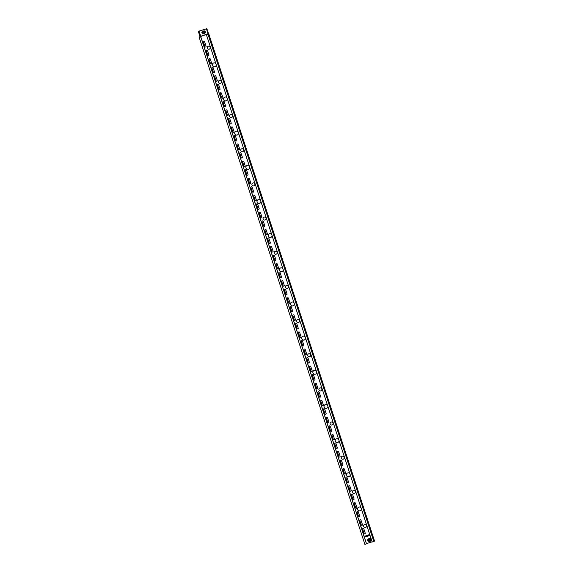 <?xml version="1.0" encoding="UTF-8"?>
<svg xmlns="http://www.w3.org/2000/svg" width="573" height="573" viewBox="0 0 573 573"><rect width="100%" height="100%" fill="white"/><g stroke="black" fill="none" stroke-linecap="round" stroke-linejoin="round"><path stroke-width="0.86" d="M350.239 474.802A1.977 1.927 61.6 0 1 346.479 475.375A1.977 1.927 61.6 0 1 347.367 473.062M349.236 476.55A1.977 1.927 61.6 0 1 346.457 475.389A1.977 1.927 61.6 0 1 349.874 473.699M339.073 440.637A1.977 1.927 61.6 0 1 335.312 441.217A1.977 1.927 61.6 0 1 336.201 438.897M338.07 442.385A1.977 1.927 61.6 0 1 335.291 441.224A1.977 1.927 61.6 0 1 338.707 439.534M327.899 406.472A1.977 1.927 61.6 0 1 324.146 407.052A1.977 1.927 61.6 0 1 325.034 404.731M326.904 408.22A1.977 1.927 61.6 0 1 324.117 407.059A1.977 1.927 61.6 0 1 327.541 405.369M315.744 374.047A1.977 1.927 61.6 0 1 312.98 372.887A1.977 1.927 61.6 0 1 313.868 370.566M316.733 372.307A1.977 1.927 61.6 0 1 312.951 372.894A1.977 1.927 61.6 0 1 316.375 371.204M305.567 338.142A1.977 1.927 61.6 0 1 301.813 338.722A1.977 1.927 61.6 0 1 302.702 336.401M304.571 339.889A1.977 1.927 61.6 0 1 301.785 338.729A1.977 1.927 61.6 0 1 305.208 337.039M294.4 303.976A1.977 1.927 61.6 0 1 290.647 304.557A1.977 1.927 61.6 0 1 291.535 302.236M293.405 305.724A1.977 1.927 61.6 0 1 290.618 304.564A1.977 1.927 61.6 0 1 294.042 302.873M283.234 269.811A1.977 1.927 61.6 0 1 279.481 270.392A1.977 1.927 61.6 0 1 280.369 268.071M282.231 271.559A1.977 1.927 61.6 0 1 279.452 270.399A1.977 1.927 61.6 0 1 282.876 268.708M272.068 235.646A1.977 1.927 61.6 0 1 268.314 236.226A1.977 1.927 61.6 0 1 269.203 233.906M271.065 237.394A1.977 1.927 61.6 0 1 268.286 236.234A1.977 1.927 61.6 0 1 271.709 234.543M259.913 203.222A1.977 1.927 61.6 0 1 257.141 202.061A1.977 1.927 61.6 0 1 258.036 199.741M260.901 201.481A1.977 1.927 61.6 0 1 257.119 202.068A1.977 1.927 61.6 0 1 260.543 200.378M248.746 169.056A1.977 1.927 61.6 0 1 245.975 167.896A1.977 1.927 61.6 0 1 246.87 165.576M249.735 167.316A1.977 1.927 61.6 0 1 245.953 167.903A1.977 1.927 61.6 0 1 249.37 166.213M238.569 133.151A1.977 1.927 61.6 0 1 234.808 133.731A1.977 1.927 61.6 0 1 235.696 131.41M237.566 134.899A1.977 1.927 61.6 0 1 234.787 133.738A1.977 1.927 61.6 0 1 238.203 132.048M227.402 98.986A1.977 1.927 61.6 0 1 223.642 99.566A1.977 1.927 61.6 0 1 224.53 97.245M226.399 100.733A1.977 1.927 61.6 0 1 223.62 99.573A1.977 1.927 61.6 0 1 227.037 97.883M216.236 64.821A1.977 1.927 61.6 0 1 212.476 65.401A1.977 1.927 61.6 0 1 213.364 63.08M215.233 66.568A1.977 1.927 61.6 0 1 212.454 65.415A1.977 1.927 61.6 0 1 215.871 63.718M361.405 508.967A1.977 1.927 61.6 0 1 357.645 509.54A1.977 1.927 61.6 0 1 358.533 507.227M360.403 510.715A1.977 1.927 61.6 0 1 357.624 509.555A1.977 1.927 61.6 0 1 361.04 507.864M203.114 32.446A0.63 0.616 61.6 0 1 203.386 31.716A0.63 0.616 61.6 0 1 204.26 32.088A0.63 0.616 61.6 0 1 203.974 32.833A0.63 0.616 61.6 0 1 203.114 32.446M203.974 32.833A0.63 0.616 61.6 0 1 203.086 32.46A0.63 0.616 61.6 0 1 203.379 31.723M208.157 34.079L200.593 36.364L207.906 33.771M370.237 539.766A0.63 0.616 -118.4 0 0 369.349 539.394A0.63 0.616 -118.4 0 0 369.062 540.138A0.63 0.616 -118.4 0 0 369.95 540.504A0.63 0.616 -118.4 0 0 370.237 539.766M369.363 539.386A0.63 0.616 -118.4 0 0 369.091 540.124A0.63 0.616 -118.4 0 0 369.957 540.497M354.608 493.238A1.526 1.49 -118.4 0 0 355.303 491.441A1.526 1.49 -118.4 0 0 353.154 490.545A1.526 1.49 -118.4 0 0 352.459 492.343A1.526 1.49 -118.4 0 0 354.608 493.238A1.526 1.49 61.6 0 1 352.481 492.329A1.526 1.49 61.6 0 1 353.169 490.538M343.442 459.073A1.526 1.49 -118.4 0 0 344.137 457.275A1.526 1.49 -118.4 0 0 341.988 456.38A1.526 1.49 -118.4 0 0 341.293 458.178A1.526 1.49 -118.4 0 0 343.442 459.073A1.526 1.49 61.6 0 1 341.315 458.164A1.526 1.49 61.6 0 1 341.995 456.373M332.268 424.908A1.526 1.49 -118.4 0 0 332.97 423.11A1.526 1.49 -118.4 0 0 330.822 422.215A1.526 1.49 -118.4 0 0 330.12 424.013A1.526 1.49 -118.4 0 0 332.268 424.908A1.526 1.49 61.6 0 1 330.148 423.999A1.526 1.49 61.6 0 1 330.829 422.208M321.116 390.736A1.526 1.49 61.6 0 1 318.982 389.833A1.526 1.49 61.6 0 1 319.662 388.043M321.804 388.945A1.526 1.49 -118.4 0 0 319.655 388.05A1.526 1.49 -118.4 0 0 318.953 389.848A1.526 1.49 -118.4 0 0 321.102 390.743A1.526 1.49 -118.4 0 0 321.804 388.945M309.95 356.571A1.526 1.49 61.6 0 1 307.816 355.668A1.526 1.49 61.6 0 1 308.496 353.878M310.638 354.78A1.526 1.49 -118.4 0 0 308.489 353.885A1.526 1.49 -118.4 0 0 307.787 355.683A1.526 1.49 -118.4 0 0 309.936 356.578A1.526 1.49 -118.4 0 0 310.638 354.78M298.769 322.413A1.526 1.49 -118.4 0 0 299.471 320.615A1.526 1.49 -118.4 0 0 297.315 319.72A1.526 1.49 -118.4 0 0 296.621 321.517A1.526 1.49 -118.4 0 0 298.769 322.413A1.526 1.49 61.6 0 1 296.649 321.503A1.526 1.49 61.6 0 1 297.33 319.713M287.603 288.248A1.526 1.49 -118.4 0 0 288.298 286.45A1.526 1.49 -118.4 0 0 286.149 285.555A1.526 1.49 -118.4 0 0 285.454 287.352A1.526 1.49 -118.4 0 0 287.603 288.248A1.526 1.49 61.6 0 1 285.483 287.338A1.526 1.49 61.6 0 1 286.163 285.547M276.437 254.083A1.526 1.49 -118.4 0 0 277.131 252.285A1.526 1.49 -118.4 0 0 274.983 251.389A1.526 1.49 -118.4 0 0 274.288 253.187A1.526 1.49 -118.4 0 0 276.437 254.083A1.526 1.49 61.6 0 1 274.309 253.173A1.526 1.49 61.6 0 1 274.997 251.382M265.285 219.91A1.526 1.49 61.6 0 1 263.143 219.008A1.526 1.49 61.6 0 1 263.831 217.217M265.965 218.12A1.526 1.49 -118.4 0 0 263.816 217.224A1.526 1.49 -118.4 0 0 263.122 219.022A1.526 1.49 -118.4 0 0 265.27 219.917A1.526 1.49 -118.4 0 0 265.965 218.12M254.118 185.745A1.526 1.49 61.6 0 1 251.977 184.843A1.526 1.49 61.6 0 1 252.664 183.052M254.799 183.954A1.526 1.49 -118.4 0 0 252.65 183.059A1.526 1.49 -118.4 0 0 251.955 184.857A1.526 1.49 -118.4 0 0 254.104 185.752A1.526 1.49 -118.4 0 0 254.799 183.954M242.938 151.587A1.526 1.49 -118.4 0 0 243.632 149.789A1.526 1.49 -118.4 0 0 241.484 148.894A1.526 1.49 -118.4 0 0 240.789 150.692A1.526 1.49 -118.4 0 0 242.938 151.587A1.526 1.49 61.6 0 1 240.81 150.678A1.526 1.49 61.6 0 1 241.498 148.887M231.771 117.422A1.526 1.49 -118.4 0 0 232.466 115.624A1.526 1.49 -118.4 0 0 230.317 114.729A1.526 1.49 -118.4 0 0 229.623 116.527A1.526 1.49 -118.4 0 0 231.771 117.422A1.526 1.49 61.6 0 1 229.644 116.512A1.526 1.49 61.6 0 1 230.332 114.722M220.605 83.257A1.526 1.49 -118.4 0 0 221.3 81.459A1.526 1.49 -118.4 0 0 219.151 80.564A1.526 1.49 -118.4 0 0 218.456 82.362A1.526 1.49 -118.4 0 0 220.605 83.257A1.526 1.49 61.6 0 1 218.478 82.347A1.526 1.49 61.6 0 1 219.165 80.557M209.439 49.092A1.526 1.49 -118.4 0 0 210.133 47.294A1.526 1.49 -118.4 0 0 207.985 46.399A1.526 1.49 -118.4 0 0 207.29 48.196A1.526 1.49 -118.4 0 0 209.439 49.092A1.526 1.49 61.6 0 1 207.311 48.182A1.526 1.49 61.6 0 1 207.999 46.392M365.775 527.404A1.526 1.49 -118.4 0 0 366.469 525.606A1.526 1.49 -118.4 0 0 364.321 524.71A1.526 1.49 -118.4 0 0 363.626 526.508A1.526 1.49 -118.4 0 0 365.775 527.404A1.526 1.49 61.6 0 1 363.647 526.494A1.526 1.49 61.6 0 1 364.335 524.703M205.814 46.95A0.63 0.616 61.6 0 1 204.941 46.578L203.544 42.309A0.63 0.616 61.6 0 1 203.816 41.578A0.63 0.616 61.6 0 1 204.69 41.951L206.087 46.22A0.63 0.616 61.6 0 1 205.8 46.957A0.63 0.616 61.6 0 1 204.912 46.592L203.522 42.323A0.63 0.616 61.6 0 1 203.809 41.578M208.593 55.502A0.63 0.616 61.6 0 1 207.705 55.13L206.309 50.861A0.63 0.616 61.6 0 1 206.595 50.123A0.63 0.616 61.6 0 1 207.483 50.488L208.88 54.764A0.63 0.616 61.6 0 1 208.593 55.502A0.63 0.616 61.6 0 1 207.734 55.123L206.337 50.847A0.63 0.616 61.6 0 1 206.609 50.116M211.394 64.033A0.63 0.616 61.6 0 1 210.52 63.66L209.131 59.391A0.63 0.616 61.6 0 1 209.403 58.661A0.63 0.616 61.6 0 1 210.277 59.033L211.673 63.302A0.63 0.616 61.6 0 1 211.387 64.04A0.63 0.616 61.6 0 1 210.499 63.675L209.102 59.406A0.63 0.616 61.6 0 1 209.389 58.661M214.187 72.578A0.63 0.616 61.6 0 1 213.314 72.205L211.917 67.929A0.63 0.616 61.6 0 1 212.196 67.199M216.981 81.115A0.63 0.616 61.6 0 1 216.107 80.743L214.71 76.474A0.63 0.616 61.6 0 1 214.982 75.743A0.63 0.616 61.6 0 1 215.856 76.116L217.253 80.385A0.63 0.616 61.6 0 1 216.966 81.122A0.63 0.616 61.6 0 1 216.085 80.757L214.689 76.488A0.63 0.616 61.6 0 1 214.975 75.743M219.774 89.66A0.63 0.616 61.6 0 1 218.9 89.288L217.504 85.012A0.63 0.616 61.6 0 1 217.776 84.281M222.56 98.198A0.63 0.616 61.6 0 1 221.694 97.825L220.297 93.557A0.63 0.616 61.6 0 1 220.569 92.826A0.63 0.616 61.6 0 1 221.443 93.198L222.84 97.467A0.63 0.616 61.6 0 1 222.553 98.205A0.63 0.616 61.6 0 1 221.665 97.84L220.268 93.571A0.63 0.616 61.6 0 1 220.555 92.826M225.354 106.743A0.63 0.616 61.6 0 1 224.48 106.37L223.083 102.094A0.63 0.616 61.6 0 1 223.363 101.364M228.147 115.28A0.63 0.616 61.6 0 1 227.273 114.908L225.877 110.639A0.63 0.616 61.6 0 1 226.156 109.909A0.63 0.616 61.6 0 1 227.023 110.281L228.419 114.55A0.63 0.616 61.6 0 1 228.133 115.288A0.63 0.616 61.6 0 1 227.252 114.922L225.855 110.653A0.63 0.616 61.6 0 1 226.142 109.909M230.94 123.825A0.63 0.616 61.6 0 1 230.067 123.453L228.67 119.177A0.63 0.616 61.6 0 1 228.942 118.446M233.72 132.37A0.63 0.616 61.6 0 1 232.831 132.005L231.435 127.736A0.63 0.616 61.6 0 1 231.721 126.991A0.63 0.616 61.6 0 1 232.609 127.364L234.006 131.632A0.63 0.616 61.6 0 1 233.72 132.37A0.63 0.616 61.6 0 1 232.86 131.991L231.463 127.722A0.63 0.616 61.6 0 1 231.736 126.991M236.506 140.915A0.63 0.616 61.6 0 1 235.625 140.543L234.228 136.274A0.63 0.616 61.6 0 1 234.515 135.536A0.63 0.616 61.6 0 1 235.403 135.901L236.799 140.177A0.63 0.616 61.6 0 1 236.506 140.915A0.63 0.616 61.6 0 1 235.646 140.535L234.25 136.259A0.63 0.616 61.6 0 1 234.529 135.529M239.299 149.453A0.63 0.616 61.6 0 1 238.418 149.087L237.021 144.819A0.63 0.616 61.6 0 1 237.308 144.074A0.63 0.616 61.6 0 1 238.189 144.446L239.586 148.715A0.63 0.616 61.6 0 1 239.299 149.453A0.63 0.616 61.6 0 1 238.44 149.073L237.043 144.804A0.63 0.616 61.6 0 1 237.322 144.067M242.093 157.998A0.63 0.616 61.6 0 1 241.204 157.625L239.815 153.356A0.63 0.616 61.6 0 1 240.101 152.619A0.63 0.616 61.6 0 1 240.982 152.984L242.379 157.26A0.63 0.616 61.6 0 1 242.093 157.998A0.63 0.616 61.6 0 1 241.233 157.618L239.836 153.342A0.63 0.616 61.6 0 1 240.108 152.611M244.886 166.535A0.63 0.616 61.6 0 1 243.998 166.17L242.601 161.901A0.63 0.616 61.6 0 1 242.888 161.156A0.63 0.616 61.6 0 1 243.776 161.529L245.172 165.798A0.63 0.616 61.6 0 1 244.886 166.535A0.63 0.616 61.6 0 1 244.026 166.156L242.63 161.887A0.63 0.616 61.6 0 1 242.902 161.149M247.679 175.08A0.63 0.616 61.6 0 1 246.791 174.708L245.394 170.439A0.63 0.616 61.6 0 1 245.681 169.701A0.63 0.616 61.6 0 1 246.569 170.066L247.966 174.342A0.63 0.616 61.6 0 1 247.679 175.08A0.63 0.616 61.6 0 1 246.813 174.701L245.423 170.425A0.63 0.616 61.6 0 1 245.695 169.694M250.465 183.618A0.63 0.616 61.6 0 1 249.584 183.253L248.188 178.984A0.63 0.616 61.6 0 1 248.474 178.239A0.63 0.616 61.6 0 1 249.355 178.611L250.752 182.88A0.63 0.616 61.6 0 1 250.465 183.618A0.63 0.616 61.6 0 1 249.606 183.238L248.209 178.969A0.63 0.616 61.6 0 1 248.489 178.232M253.259 192.163A0.63 0.616 61.6 0 1 252.378 191.79L250.981 187.521A0.63 0.616 61.6 0 1 251.268 186.784A0.63 0.616 61.6 0 1 252.149 187.149L253.545 191.425A0.63 0.616 61.6 0 1 253.259 192.163A0.63 0.616 61.6 0 1 252.399 191.783L251.003 187.507A0.63 0.616 61.6 0 1 251.275 186.777M256.067 200.693A0.63 0.616 61.6 0 1 255.193 200.321L253.796 196.052A0.63 0.616 61.6 0 1 254.068 195.314A0.63 0.616 61.6 0 1 254.942 195.694L256.339 199.963A0.63 0.616 61.6 0 1 256.052 200.7A0.63 0.616 61.6 0 1 255.164 200.335L253.767 196.066A0.63 0.616 61.6 0 1 254.054 195.321M258.846 209.245A0.63 0.616 61.6 0 1 257.957 208.873L256.561 204.604A0.63 0.616 61.6 0 1 256.847 203.866A0.63 0.616 61.6 0 1 257.735 204.232L259.132 208.508A0.63 0.616 61.6 0 1 258.846 209.245A0.63 0.616 61.6 0 1 257.979 208.866L256.589 204.59A0.63 0.616 61.6 0 1 256.862 203.859M261.646 217.776A0.63 0.616 61.6 0 1 260.772 217.403L259.376 213.135A0.63 0.616 61.6 0 1 259.655 212.397A0.63 0.616 61.6 0 1 260.529 212.776L261.918 217.045A0.63 0.616 61.6 0 1 261.632 217.783A0.63 0.616 61.6 0 1 260.751 217.418L259.354 213.149A0.63 0.616 61.6 0 1 259.641 212.404M264.425 226.328A0.63 0.616 61.6 0 1 263.544 225.955L262.148 221.687A0.63 0.616 61.6 0 1 262.434 220.949A0.63 0.616 61.6 0 1 263.315 221.314L264.712 225.59A0.63 0.616 61.6 0 1 264.425 226.328A0.63 0.616 61.6 0 1 263.566 225.948L262.169 221.672A0.63 0.616 61.6 0 1 262.441 220.942M267.233 234.858A0.63 0.616 61.6 0 1 266.359 234.486L264.962 230.217A0.63 0.616 61.6 0 1 265.235 229.479A0.63 0.616 61.6 0 1 266.108 229.859L267.505 234.128A0.63 0.616 61.6 0 1 267.219 234.866A0.63 0.616 61.6 0 1 266.33 234.5L264.941 230.231A0.63 0.616 61.6 0 1 265.227 229.487M270.012 243.41A0.63 0.616 61.6 0 1 269.124 243.038L267.727 238.769A0.63 0.616 61.6 0 1 268.014 238.031A0.63 0.616 61.6 0 1 268.902 238.397L270.298 242.673A0.63 0.616 61.6 0 1 270.012 243.41A0.63 0.616 61.6 0 1 269.152 243.031L267.756 238.755A0.63 0.616 61.6 0 1 268.028 238.024M272.812 251.941A0.63 0.616 61.6 0 1 271.939 251.568L270.542 247.3A0.63 0.616 61.6 0 1 270.821 246.562A0.63 0.616 61.6 0 1 271.695 246.942L273.092 251.21A0.63 0.616 61.6 0 1 272.798 251.948A0.63 0.616 61.6 0 1 271.917 251.583L270.52 247.314A0.63 0.616 61.6 0 1 270.807 246.569M275.606 260.486A0.63 0.616 61.6 0 1 274.732 260.113L273.335 255.837A0.63 0.616 61.6 0 1 273.615 255.107M278.399 269.024A0.63 0.616 61.6 0 1 277.525 268.651L276.129 264.382A0.63 0.616 61.6 0 1 276.401 263.644A0.63 0.616 61.6 0 1 277.275 264.024L278.671 268.293A0.63 0.616 61.6 0 1 278.385 269.031A0.63 0.616 61.6 0 1 277.497 268.665L276.107 264.397A0.63 0.616 61.6 0 1 276.394 263.652M281.185 277.568A0.63 0.616 61.6 0 1 280.319 277.196L278.922 272.92A0.63 0.616 61.6 0 1 279.194 272.189M283.979 286.106A0.63 0.616 61.6 0 1 283.105 285.734L281.715 281.465A0.63 0.616 61.6 0 1 281.988 280.727A0.63 0.616 61.6 0 1 282.861 281.107L284.258 285.375A0.63 0.616 61.6 0 1 283.972 286.113A0.63 0.616 61.6 0 1 283.083 285.748L281.687 281.479A0.63 0.616 61.6 0 1 281.973 280.734M286.772 294.651A0.63 0.616 61.6 0 1 285.898 294.278L284.502 290.002A0.63 0.616 61.6 0 1 284.781 289.272M289.566 303.189A0.63 0.616 61.6 0 1 288.692 302.816L287.295 298.547A0.63 0.616 61.6 0 1 287.567 297.81A0.63 0.616 61.6 0 1 288.441 298.189L289.838 302.458A0.63 0.616 61.6 0 1 289.551 303.196A0.63 0.616 61.6 0 1 288.67 302.831L287.274 298.562A0.63 0.616 61.6 0 1 287.56 297.817M292.359 311.733A0.63 0.616 61.6 0 1 291.485 311.361L290.088 307.085A0.63 0.616 61.6 0 1 290.361 306.354M295.138 320.278A0.63 0.616 61.6 0 1 294.25 319.913L292.853 315.644A0.63 0.616 61.6 0 1 293.14 314.899A0.63 0.616 61.6 0 1 294.028 315.272L295.424 319.541A0.63 0.616 61.6 0 1 295.138 320.278A0.63 0.616 61.6 0 1 294.271 319.899L292.882 315.63A0.63 0.616 61.6 0 1 293.154 314.892M297.924 328.823A0.63 0.616 61.6 0 1 297.043 328.451L295.647 324.182A0.63 0.616 61.6 0 1 295.933 323.444A0.63 0.616 61.6 0 1 296.821 323.809L298.211 328.078A0.63 0.616 61.6 0 1 297.924 328.823A0.63 0.616 61.6 0 1 297.065 328.444L295.668 324.168A0.63 0.616 61.6 0 1 295.947 323.437M300.718 337.361A0.63 0.616 61.6 0 1 299.837 336.996L298.44 332.727A0.63 0.616 61.6 0 1 298.726 331.982A0.63 0.616 61.6 0 1 299.607 332.354L301.004 336.623A0.63 0.616 61.6 0 1 300.718 337.361A0.63 0.616 61.6 0 1 299.858 336.981L298.461 332.712A0.63 0.616 61.6 0 1 298.734 331.975M303.511 345.906A0.63 0.616 61.6 0 1 302.623 345.533L301.226 341.264A0.63 0.616 61.6 0 1 301.52 340.527A0.63 0.616 61.6 0 1 302.401 340.892L303.797 345.161A0.63 0.616 61.6 0 1 303.511 345.906A0.63 0.616 61.6 0 1 302.651 345.519L301.255 341.25A0.63 0.616 61.6 0 1 301.527 340.52M306.304 354.443A0.63 0.616 61.6 0 1 305.416 354.078L304.019 349.809A0.63 0.616 61.6 0 1 304.306 349.064A0.63 0.616 61.6 0 1 305.194 349.437L306.591 353.706A0.63 0.616 61.6 0 1 306.304 354.443A0.63 0.616 61.6 0 1 305.445 354.064L304.048 349.795A0.63 0.616 61.6 0 1 304.32 349.057M309.091 362.988A0.63 0.616 61.6 0 1 308.21 362.616L306.813 358.347A0.63 0.616 61.6 0 1 307.099 357.609A0.63 0.616 61.6 0 1 307.988 357.975L309.384 362.243A0.63 0.616 61.6 0 1 309.091 362.988A0.63 0.616 61.6 0 1 308.231 362.602L306.834 358.333A0.63 0.616 61.6 0 1 307.114 357.602M311.884 371.526A0.63 0.616 61.6 0 1 311.003 371.161L309.606 366.892A0.63 0.616 61.6 0 1 309.893 366.147A0.63 0.616 61.6 0 1 310.774 366.519L312.17 370.788A0.63 0.616 61.6 0 1 311.884 371.526A0.63 0.616 61.6 0 1 311.024 371.146L309.628 366.878A0.63 0.616 61.6 0 1 309.907 366.14M314.677 380.071A0.63 0.616 61.6 0 1 313.789 379.698L312.4 375.43A0.63 0.616 61.6 0 1 312.686 374.692A0.63 0.616 61.6 0 1 313.567 375.057L314.964 379.326A0.63 0.616 61.6 0 1 314.677 380.071A0.63 0.616 61.6 0 1 313.818 379.684L312.421 375.415A0.63 0.616 61.6 0 1 312.693 374.685M317.478 388.601A0.63 0.616 61.6 0 1 316.611 388.229L315.214 383.96A0.63 0.616 61.6 0 1 315.487 383.222A0.63 0.616 61.6 0 1 316.36 383.602L317.757 387.871A0.63 0.616 61.6 0 1 317.471 388.609A0.63 0.616 61.6 0 1 316.583 388.243L315.186 383.974A0.63 0.616 61.6 0 1 315.472 383.23M320.264 397.153A0.63 0.616 61.6 0 1 319.376 396.781L317.979 392.512A0.63 0.616 61.6 0 1 318.266 391.774A0.63 0.616 61.6 0 1 319.154 392.14L320.551 396.409A0.63 0.616 61.6 0 1 320.264 397.153A0.63 0.616 61.6 0 1 319.397 396.767L318.001 392.498A0.63 0.616 61.6 0 1 318.28 391.767M323.065 405.684A0.63 0.616 61.6 0 1 322.191 405.312L320.794 401.043A0.63 0.616 61.6 0 1 321.073 400.305A0.63 0.616 61.6 0 1 321.94 400.685L323.337 404.953A0.63 0.616 61.6 0 1 323.05 405.691A0.63 0.616 61.6 0 1 322.169 405.326L320.773 401.057A0.63 0.616 61.6 0 1 321.059 400.312M325.844 414.236A0.63 0.616 61.6 0 1 324.963 413.864L323.566 409.595A0.63 0.616 61.6 0 1 323.852 408.857A0.63 0.616 61.6 0 1 324.733 409.222L326.13 413.491A0.63 0.616 61.6 0 1 325.844 414.236A0.63 0.616 61.6 0 1 324.984 413.849L323.587 409.58A0.63 0.616 61.6 0 1 323.86 408.85M328.651 422.767A0.63 0.616 61.6 0 1 327.777 422.394L326.381 418.125A0.63 0.616 61.6 0 1 326.653 417.388A0.63 0.616 61.6 0 1 327.527 417.767L328.923 422.036A0.63 0.616 61.6 0 1 328.637 422.774A0.63 0.616 61.6 0 1 327.749 422.408L326.352 418.14A0.63 0.616 61.6 0 1 326.639 417.395M331.43 431.319A0.63 0.616 61.6 0 1 330.542 430.946L329.146 426.677A0.63 0.616 61.6 0 1 329.432 425.94A0.63 0.616 61.6 0 1 330.32 426.305L331.717 430.574A0.63 0.616 61.6 0 1 331.43 431.319A0.63 0.616 61.6 0 1 330.564 430.932L329.174 426.663A0.63 0.616 61.6 0 1 329.446 425.932M334.231 439.849A0.63 0.616 61.6 0 1 333.357 439.477L331.96 435.208A0.63 0.616 61.6 0 1 332.24 434.47A0.63 0.616 61.6 0 1 333.114 434.85L334.503 439.119A0.63 0.616 61.6 0 1 334.217 439.856A0.63 0.616 61.6 0 1 333.336 439.491L331.939 435.222A0.63 0.616 61.6 0 1 332.225 434.477M337.024 448.394A0.63 0.616 61.6 0 1 336.15 448.014L334.754 443.746A0.63 0.616 61.6 0 1 335.026 443.015M339.818 456.932A0.63 0.616 61.6 0 1 338.944 456.559L337.547 452.29A0.63 0.616 61.6 0 1 337.819 451.553A0.63 0.616 61.6 0 1 338.693 451.932L340.09 456.201A0.63 0.616 61.6 0 1 339.803 456.939A0.63 0.616 61.6 0 1 338.915 456.574L337.518 452.305A0.63 0.616 61.6 0 1 337.812 451.56M342.604 465.477A0.63 0.616 61.6 0 1 341.737 465.097L340.341 460.828A0.63 0.616 61.6 0 1 340.613 460.098M345.397 474.014A0.63 0.616 61.6 0 1 344.523 473.642L343.127 469.373A0.63 0.616 61.6 0 1 343.406 468.635A0.63 0.616 61.6 0 1 344.28 469.015L345.669 473.284A0.63 0.616 61.6 0 1 345.383 474.021A0.63 0.616 61.6 0 1 344.502 473.656L343.105 469.387A0.63 0.616 61.6 0 1 343.392 468.642M348.191 482.559A0.63 0.616 61.6 0 1 347.317 482.18L345.92 477.911A0.63 0.616 61.6 0 1 346.199 477.18M350.984 491.097A0.63 0.616 61.6 0 1 350.11 490.724L348.713 486.456A0.63 0.616 61.6 0 1 348.986 485.718A0.63 0.616 61.6 0 1 349.859 486.097L351.256 490.366A0.63 0.616 61.6 0 1 350.97 491.104A0.63 0.616 61.6 0 1 350.082 490.739L348.692 486.47A0.63 0.616 61.6 0 1 348.978 485.725M353.763 499.649A0.63 0.616 61.6 0 1 352.875 499.276L351.478 495.008A0.63 0.616 61.6 0 1 351.765 494.27A0.63 0.616 61.6 0 1 352.653 494.635L354.05 498.904A0.63 0.616 61.6 0 1 353.763 499.649A0.63 0.616 61.6 0 1 352.904 499.262L351.507 494.993A0.63 0.616 61.6 0 1 351.779 494.263M356.556 508.187A0.63 0.616 61.6 0 1 355.668 507.821L354.272 503.552A0.63 0.616 61.6 0 1 354.558 502.808A0.63 0.616 61.6 0 1 355.446 503.18L356.843 507.449A0.63 0.616 61.6 0 1 356.556 508.187A0.63 0.616 61.6 0 1 355.69 507.807L354.293 503.538A0.63 0.616 61.6 0 1 354.572 502.8M359.343 516.731A0.63 0.616 61.6 0 1 358.462 516.359L357.065 512.09A0.63 0.616 61.6 0 1 357.351 511.352A0.63 0.616 61.6 0 1 358.232 511.718L359.629 515.986A0.63 0.616 61.6 0 1 359.343 516.731A0.63 0.616 61.6 0 1 358.483 516.345L357.086 512.076A0.63 0.616 61.6 0 1 357.366 511.345M364.929 533.814A0.63 0.616 61.6 0 1 364.041 533.442L362.645 529.173A0.63 0.616 61.6 0 1 362.931 528.435A0.63 0.616 61.6 0 1 363.819 528.8L365.216 533.069A0.63 0.616 61.6 0 1 364.929 533.814A0.63 0.616 61.6 0 1 364.07 533.427L362.673 529.158A0.63 0.616 61.6 0 1 362.945 528.428M362.136 525.269A0.63 0.616 61.6 0 1 361.248 524.904L359.858 520.635A0.63 0.616 61.6 0 1 360.145 519.89A0.63 0.616 61.6 0 1 361.026 520.263L362.423 524.531A0.63 0.616 61.6 0 1 362.136 525.269A0.63 0.616 61.6 0 1 361.276 524.889L359.88 520.621A0.63 0.616 61.6 0 1 360.152 519.883M366.326 536.851L366.154 536.328L365.323 536.407L366.011 535.877L365.144 536.149L366.448 535.554L366.813 536.693L366.326 536.851L366.154 536.328M369.492 535.246L369.886 534.924M369.27 534.817L369.735 534.473M369.585 535.784L370.058 535.447M214.46 71.847A0.63 0.616 61.6 0 1 214.173 72.585A0.63 0.616 61.6 0 1 213.292 72.212L211.895 67.943A0.63 0.616 61.6 0 1 212.182 67.206A0.63 0.616 61.6 0 1 213.07 67.571L214.46 71.847M220.046 88.93A0.63 0.616 61.6 0 1 219.76 89.667A0.63 0.616 61.6 0 1 218.872 89.295L217.475 85.026A0.63 0.616 61.6 0 1 217.761 84.288A0.63 0.616 61.6 0 1 218.65 84.654L220.046 88.93M225.626 106.012A0.63 0.616 61.6 0 1 225.339 106.75A0.63 0.616 61.6 0 1 224.458 106.377L223.062 102.109A0.63 0.616 61.6 0 1 223.348 101.371A0.63 0.616 61.6 0 1 224.236 101.736L225.626 106.012M231.213 123.095A0.63 0.616 61.6 0 1 230.926 123.832A0.63 0.616 61.6 0 1 230.038 123.46L228.648 119.191A0.63 0.616 61.6 0 1 228.935 118.453A0.63 0.616 61.6 0 1 229.816 118.819L231.213 123.095M275.878 259.755A0.63 0.616 61.6 0 1 275.592 260.493A0.63 0.616 61.6 0 1 274.711 260.121L273.314 255.852A0.63 0.616 61.6 0 1 273.6 255.114A0.63 0.616 61.6 0 1 274.481 255.479L275.878 259.755M281.465 276.831A0.63 0.616 61.6 0 1 281.178 277.576A0.63 0.616 61.6 0 1 280.29 277.203L278.893 272.934A0.63 0.616 61.6 0 1 279.18 272.196A0.63 0.616 61.6 0 1 280.068 272.562L281.465 276.831M287.044 293.913A0.63 0.616 61.6 0 1 286.758 294.658A0.63 0.616 61.6 0 1 285.877 294.286L284.48 290.017A0.63 0.616 61.6 0 1 284.767 289.279A0.63 0.616 61.6 0 1 285.648 289.644L287.044 293.913M292.631 310.996A0.63 0.616 61.6 0 1 292.345 311.741A0.63 0.616 61.6 0 1 291.456 311.368L290.06 307.099A0.63 0.616 61.6 0 1 290.346 306.362A0.63 0.616 61.6 0 1 291.234 306.727L292.631 310.996M337.296 447.656A0.63 0.616 61.6 0 1 337.01 448.401A0.63 0.616 61.6 0 1 336.129 448.029L334.732 443.76A0.63 0.616 61.6 0 1 335.019 443.022A0.63 0.616 61.6 0 1 335.9 443.387L337.296 447.656M342.883 464.739A0.63 0.616 61.6 0 1 342.597 465.484A0.63 0.616 61.6 0 1 341.709 465.111L340.312 460.842A0.63 0.616 61.6 0 1 340.598 460.105A0.63 0.616 61.6 0 1 341.487 460.47L342.883 464.739M348.463 481.821A0.63 0.616 61.6 0 1 348.176 482.566A0.63 0.616 61.6 0 1 347.295 482.194L345.899 477.925A0.63 0.616 61.6 0 1 346.185 477.187A0.63 0.616 61.6 0 1 347.066 477.553L348.463 481.821M372.135 541.814L366.476 543.605L200.722 36.479L200.084 36.744L200.693 36.063L199.075 31.107L206.832 28.657L208.457 33.606L208.049 33.821L208.787 33.979L208.149 33.936M367.981 536.299L367.472 536.464L367.701 535.748L367.078 535.318L368.145 535.483L368.718 534.795L368.983 535.984L368.432 535.59L367.472 536.464M368.983 535.97L368.174 535.755M206.502 28.829L208.049 33.821M206.545 29.209L208.243 34.237L207.24 34.709M198.623 31.723L200.135 36.335M198.509 31.759L199.97 36.865L200.457 36.765M371.189 531.207L369.485 526.401L371.182 531.823M212.067 44.357L210.355 39.551L212.053 44.973M214.854 52.895L213.149 48.089L214.846 53.518M217.647 61.44L215.942 56.634L217.64 62.056M220.44 69.978L218.736 65.172L220.426 70.601M223.234 78.522L221.522 73.716L223.219 79.138M226.027 87.06L224.315 82.254L226.013 87.683M228.813 95.605L227.109 90.799L228.806 96.221M231.607 104.143L229.902 99.337L231.599 104.766M234.4 112.688L232.688 107.882L234.386 113.304M237.193 121.225L235.482 116.419L237.179 121.848M239.98 129.77L238.275 124.964L239.972 130.386M242.773 138.308L241.068 133.502L242.766 138.931M245.566 146.853L243.854 142.047L245.552 147.469M248.36 155.39L246.648 150.584L248.345 156.014M251.146 163.935L249.441 159.129L251.139 164.551M253.939 172.473L252.235 167.667L253.932 173.096M256.733 181.018L255.021 176.212L256.718 181.634M259.526 189.556L257.814 184.75L259.512 190.179M262.312 198.1L260.608 193.294L262.305 198.716M265.106 206.638L263.401 201.832L265.098 207.261M267.899 215.183L266.194 210.377L267.892 215.799M270.692 223.721L268.981 218.915L270.678 224.344M273.486 232.266L271.774 227.46L273.471 232.882M276.272 240.803L274.567 235.997L276.265 241.426M279.065 249.348L277.361 244.542L279.058 249.964M281.859 257.886L280.147 253.08L281.844 258.509M284.652 266.431L282.94 261.625L284.638 267.047M287.438 274.968L285.734 270.162L287.431 275.592M290.232 283.513L288.527 278.707L290.225 284.129M293.025 292.051L291.313 287.245L293.011 292.674M295.818 300.596L294.107 295.79L295.804 301.212M298.605 309.134L296.9 304.327L298.597 309.757M301.398 317.678L299.693 312.872L301.391 318.294M304.191 326.216L302.487 321.41L304.184 326.839M306.985 334.754L305.273 329.955L306.97 335.377M309.778 343.299L308.066 338.493L309.764 343.922M312.564 351.836L310.86 347.037L312.557 352.459M315.358 360.381L313.653 355.575L315.351 361.004M318.151 368.919L316.439 364.12L318.137 369.542M320.944 377.464L319.233 372.658L320.93 378.087M323.731 386.001L322.026 381.203L323.724 386.625M326.524 394.546L324.819 389.74L326.517 395.169M329.317 403.084L327.606 398.285L329.303 403.707M332.111 411.629L330.399 406.823L332.096 412.252M334.897 420.167L333.192 415.368L334.89 420.79M337.69 428.711L335.986 423.905L337.683 429.327M340.484 437.249L338.779 432.45L340.477 437.872M343.277 445.794L341.565 440.988L343.263 446.41M346.071 454.332L344.359 449.533L346.056 454.955M348.857 462.877L347.152 458.071L348.85 463.493M351.65 471.414L349.945 466.615L351.643 472.037M354.443 479.959L352.732 475.153L354.429 480.575M357.237 488.497L355.525 483.698L357.223 489.12M360.023 497.042L358.318 492.236L360.016 497.658M362.816 505.579L361.112 500.781L362.809 506.203M365.61 514.124L363.898 509.318L365.595 514.74M368.403 522.662L366.691 517.863L368.389 523.285M373.875 539.408L373.116 537.503L373.861 540.024M207.211 34.624L208.343 34.201L374.09 541.299L374.534 541.055L208.794 33.972L374.527 541.062M373.073 537.589L373.754 539.444M366.656 517.942L368.281 522.705M363.862 509.404L365.495 514.16M361.069 500.859L362.702 505.622M358.283 492.322L359.908 497.078M355.489 483.777L357.115 488.54M352.696 475.239L354.322 479.995M349.902 466.694L351.536 471.457M347.116 458.156L348.742 462.912M344.323 449.612L345.949 454.375M341.529 441.074L343.155 445.83M338.736 432.529L340.369 437.292M335.943 423.991L337.576 428.747M333.157 415.446L334.782 420.21M330.363 406.909L331.989 411.665M327.57 398.364L329.203 403.127M324.776 389.826L326.409 394.582M321.99 381.281L323.616 386.044M319.197 372.744L320.823 377.5M316.403 364.199L318.029 368.962M313.61 355.661L315.243 360.417M310.824 347.116L312.45 351.879M308.03 338.579L309.656 343.334M305.237 330.034L306.863 334.797M302.444 321.496L304.077 326.252M299.65 312.951L301.283 317.714M296.864 304.413L298.49 309.169M294.071 295.869L295.697 300.632M291.277 287.331L292.91 292.087M288.484 278.786L290.117 283.549M285.698 270.248L287.324 275.004M282.904 261.703L284.53 266.466M280.111 253.166L281.744 257.922M277.318 244.621L278.951 249.384M274.531 236.083L276.157 240.839M271.738 227.538L273.364 232.301M268.945 219.001L270.571 223.756M266.151 210.456L267.784 215.219M263.358 201.918L264.991 206.674M260.572 193.373L262.198 198.136M257.778 184.835L259.404 189.591M254.985 176.291L256.618 181.054M252.192 167.753L253.825 172.509M249.405 159.208L251.031 163.971M246.612 150.67L248.238 155.426M243.819 142.125L245.452 146.889M241.025 133.588L242.658 138.344M238.239 125.043L239.865 129.806M235.446 116.505L237.072 121.261M232.652 107.96L234.278 112.723M229.859 99.423L231.492 104.179M227.066 90.878L228.699 95.641M224.279 82.34L225.905 87.096M221.486 73.795L223.112 78.558M218.693 65.258L220.326 70.013M215.899 56.713L217.532 61.476M213.113 48.175L214.739 52.931M210.32 39.63L211.946 44.393M369.449 526.487L371.075 531.243M199.583 37.138L200.084 36.744M199.139 37.252L364.879 544.35L366.469 543.841L200.729 36.744L199.139 37.252L200.45 36.744M373.689 541.521L372.228 542.015M200.837 37.073L199.562 37.087M366.469 543.841L366.355 543.483M200.099 36.593L200.571 36.701M198.466 31.379L206.832 28.657M198.58 31.343L199.075 31.107M207.075 30.534L207.834 32.432L207.075 30.534M199.053 32.46L199.834 34.896M206.968 29.946L207.755 32.389M206.423 29.252L206.38 28.872M199.605 34.409L199.089 32.375L199.605 34.409M208.515 33.728L206.839 28.65M367.508 536.443L367.737 535.734L367.121 535.304M368.26 534.938L368.375 535.404M366.19 536.307L365.381 536.572M366.04 535.855L365.144 536.149M366.813 536.686L366.362 536.829M202.921 31.665L202.727 31.25A1.275 1.246 -118.4 0 0 201.932 32.84A1.275 1.246 -118.4 0 0 203.515 33.678L203.458 33.363A0.967 0.938 61.6 0 1 202.255 32.733A0.967 0.938 61.6 0 1 202.856 31.529L203.859 31.207A0.967 0.938 61.6 0 1 205.055 31.844A0.967 0.938 61.6 0 1 204.461 33.041L203.422 33.205A0.809 0.788 61.6 0 1 202.419 32.675A0.809 0.788 61.6 0 1 202.921 31.665L203.924 31.35A0.809 0.788 61.6 0 1 204.933 31.88A0.809 0.788 61.6 0 1 204.425 32.883M370.609 541.091L370.516 540.618L369.37 541.148A1.053 1.031 61.6 0 1 368.067 540.454A1.053 1.031 61.6 0 1 368.718 539.143L368.589 538.864A1.368 1.332 -118.4 0 0 367.737 540.568A1.368 1.332 -118.4 0 0 369.435 541.464L370.609 541.091A1.368 1.332 -118.4 0 0 371.519 539.916M369.341 540.991A0.902 0.874 61.6 0 1 368.224 540.403A0.902 0.874 61.6 0 1 368.783 539.279L369.957 538.907A0.902 0.874 61.6 0 1 371.075 539.501A0.902 0.874 61.6 0 1 370.516 540.618M210.406 39.773L212.039 44.766M213.199 48.311L214.832 53.31M215.992 56.856L217.625 61.848M218.786 65.394L220.419 70.393M221.579 73.938L223.205 78.931M224.365 82.476L225.998 87.476M227.159 91.021L228.792 96.013M229.952 99.559L231.585 104.558M232.745 108.104L234.371 113.096M235.532 116.641L237.165 121.641M238.325 125.186L239.958 130.178M241.118 133.724L242.751 138.723M243.912 142.269L245.545 147.261M246.698 150.806L248.331 155.806M249.491 159.351L251.124 164.344M252.285 167.889L253.918 172.888M255.078 176.434L256.711 181.426M257.871 184.972L259.497 189.971M260.658 193.516L262.291 198.509M263.451 202.054L265.084 207.054M266.244 210.599L267.877 215.591M269.038 219.137L270.664 224.136M271.824 227.682L273.457 232.674M274.617 236.219L276.25 241.219M277.411 244.764L279.044 249.756M280.204 253.302L281.837 258.301M282.99 261.847L284.623 266.839M285.784 270.384L287.417 275.377M288.577 278.929L290.21 283.921M291.371 287.467L293.004 292.459M294.164 296.012L295.79 301.004M296.95 304.55L298.583 309.542M299.743 313.094L301.377 318.087M302.537 321.632L304.17 326.624M305.33 330.177L306.956 335.169M308.116 338.715L309.749 343.707M310.91 347.259L312.543 352.252M313.703 355.797L315.336 360.789M316.497 364.342L318.13 369.334M319.283 372.88L320.916 377.872M322.076 381.425L323.709 386.417M324.87 389.962L326.503 394.955M327.663 398.507L329.296 403.499M330.456 407.045L332.082 412.037M333.242 415.59L334.876 420.582M336.036 424.127L337.669 429.12M338.829 432.672L340.462 437.665M341.623 441.21L343.248 446.202M344.409 449.755L346.042 454.747M347.202 458.293L348.835 463.285M349.996 466.837L351.629 471.83M352.789 475.375L354.415 480.367M355.575 483.92L357.208 488.912M358.369 492.458L360.002 497.45M361.162 501.003L362.795 505.995M363.955 509.54L365.588 514.533M366.741 518.085L368.375 523.077M369.535 526.623L371.168 531.615M373.166 537.732L373.847 539.816M371.197 538.921A1.368 1.332 -118.4 0 0 369.757 538.491L368.589 538.864M208.221 34.251L373.961 541.349M369.757 538.491L369.893 538.77A1.053 1.031 61.6 0 1 371.197 539.465A1.053 1.031 61.6 0 1 370.545 540.776L369.435 541.464M368.783 539.279L369.957 538.907M200.844 36.4L208.006 33.986M200.478 36.529L198.91 31.164M207.748 32.203L207.046 30.068M203.515 33.678L204.518 33.356A1.275 1.246 -118.4 0 0 205.313 31.766A1.275 1.246 -118.4 0 0 203.73 30.935L202.727 31.25M203.924 31.35L203.73 30.935M204.518 33.356L203.422 33.205M373.818 541.499L208.071 34.409M372.206 542.029L206.466 34.932M200.801 36.901L366.434 543.655"/></g></svg>
